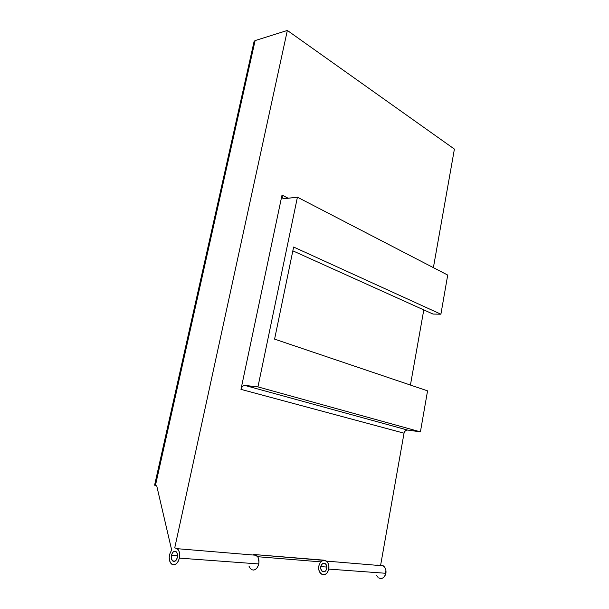 <?xml version="1.0" encoding="UTF-8"?>
<svg xmlns="http://www.w3.org/2000/svg" width="609" height="609" viewBox="0 0 609 609"><rect width="100%" height="100%" fill="white"/><g stroke="black" fill="none" stroke-linecap="round" stroke-linejoin="round"><path stroke-width="0.91" d="M378.836 577.964L378.691 577.872C382.178 579.372 384.583 577.85 385.923 573.297L328.807 569.103C327.345 573.998 324.863 575.65 321.354 574.043C319.146 572.247 318.294 569.56 318.796 565.989L320.562 561.856L318.796 565.989L318.895 570.146L320.638 573.442L323.448 574.767L325.457 574.287L327.216 572.772L328.807 569.103L385.923 573.297C386.327 570.001 385.451 567.519 383.297 565.837L380.64 565.144L382.947 565.632L384.842 567.436L385.908 570.191L385.596 574.553L383.64 577.515L381.767 578.459L379.78 578.383M323.615 560.364L326.302 561.095C328.464 562.883 329.294 565.555 328.807 569.103L328.868 565.761L327.84 562.807L325.952 560.874L323.653 560.151L253.77 554.502L323.615 560.364M171.472 555.279C172.553 551.792 174.128 550.612 176.184 551.746C177.425 552.995 177.82 554.883 177.379 557.402L176.275 560.014L175.156 561.095L173.923 561.46L172.278 560.546L171.365 558.225L171.472 555.279L172.568 552.69L173.679 551.602L175.499 551.343L176.549 552.119L177.478 554.434L177.379 557.402C176.298 560.889 174.73 562.077 172.674 560.958C171.426 559.701 171.022 557.806 171.472 555.279L177.569 555.743L171.472 555.279M179.366 558.118C177.569 563.926 174.958 565.906 171.54 564.056C169.447 561.955 168.769 558.796 169.523 554.578L171.631 549.897L169.523 554.578L169.203 557.882L170.185 562.267L172.598 564.68L174.623 564.749L176.625 563.523L178.292 561.193L179.366 558.118L179.655 554.167L178.818 550.696L177.052 548.443L174.737 547.872L287.349 30.45L454.405 149.083L433.387 267.64L454.405 149.083L287.349 30.45L255.11 40.582L155.424 485.495L156.726 485.837L171.631 549.897L156.726 485.837L155.424 485.495L255.11 40.582L287.349 30.45L174.737 547.872L177.386 548.701C179.442 550.78 180.104 553.924 179.366 558.118L258.756 563.949L179.366 558.118M251.228 569.461L251.091 569.362C254.585 571.082 257.143 569.278 258.756 563.949C259.358 560.097 258.589 557.212 256.458 555.286L253.77 554.502M320.783 566.606C321.659 563.66 323.158 562.678 325.275 563.66C326.576 564.741 327.086 566.34 326.789 568.471C325.914 571.417 324.414 572.399 322.306 571.432C320.989 570.351 320.479 568.745 320.783 566.606L326.881 567.07L320.783 566.606L320.844 569.103L322.405 571.501L324.186 571.805L325.838 570.671L326.881 567.626L325.663 563.987L323.965 563.211L322.77 563.515L321.316 565.061L320.783 566.606M288.224 198.245L282.02 195.078L240.966 389.364L404.033 433.182L380.64 565.144L404.033 433.182L240.966 389.364L241.202 388.534L242.451 386.426L244.171 385.413L257.95 386.89L420.416 431.857L427.556 390.849L274.59 339.129L293.622 247.033L440.901 314.206L447.714 275.07L297.42 197.194L257.95 386.89L420.416 431.857L407.49 430.038L244.749 385.398L257.95 386.89L297.42 197.194L283.535 198.709L282.043 197.225L282.02 195.078L240.966 389.364C241.689 386.784 242.953 385.459 244.749 385.398L407.49 430.038L405.305 430.799L404.033 433.182C404.589 431.058 405.739 430.015 407.49 430.038L420.416 431.857L427.556 390.849L274.59 339.129L293.622 247.033L440.901 314.206L432.984 314.054L292.838 250.832L432.984 314.054L440.901 314.206L447.714 275.07L297.42 197.194L284.091 198.717L282.439 198.039L282.02 195.078L288.224 198.245M377.222 565.335L377.032 564.84L377.222 565.335M257.729 556.717L320.562 561.856L323.653 560.151L320.562 561.856L257.729 556.717M423.788 309.905L410.428 385.055L423.788 309.905M377.976 577.309L376.552 575.231M254.433 42.569L254.113 41.382L255.11 40.582L254.09 41.458L154.595 485.183L155.424 485.495L154.595 485.183M249.035 566.301L250.383 568.707M253.184 570.131L255.224 569.598L257.044 567.946L258.361 565.418L258.977 562.13L257.965 557.128L254.973 554.563M383.297 565.837L326.302 561.095M324.734 571.6L322.306 571.432M177.386 548.701L256.458 555.286M175.103 561.125L172.674 560.958M282.439 198.039L283.809 198.732"/></g></svg>
